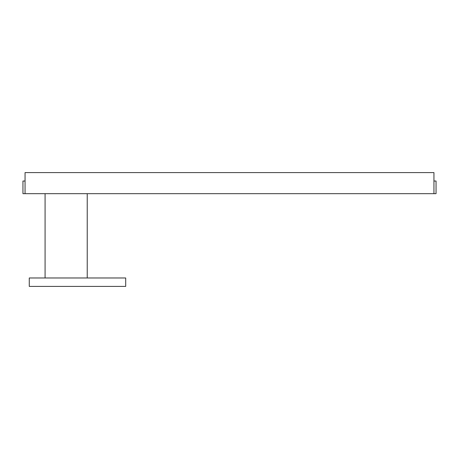 <?xml version="1.0" encoding="UTF-8"?>
<svg xmlns="http://www.w3.org/2000/svg" width="459" height="459" viewBox="0 0 459 459"><rect width="100%" height="100%" fill="white"/><g stroke="black" fill="none" stroke-linecap="round" stroke-linejoin="round"><path stroke-width="0.69" d="M125.697 286.405L125.697 277.976L29.273 277.976L29.273 286.405L125.697 286.405M45.08 277.976L45.08 193.669L87.233 193.669L87.233 277.976M25.056 181.024L25.056 172.595L433.944 172.595L433.944 181.024L436.05 181.024L436.05 193.669L25.056 193.669L25.056 181.024L22.95 181.024L22.95 193.669L25.056 193.669M433.944 193.669L433.944 181.024"/></g></svg>
